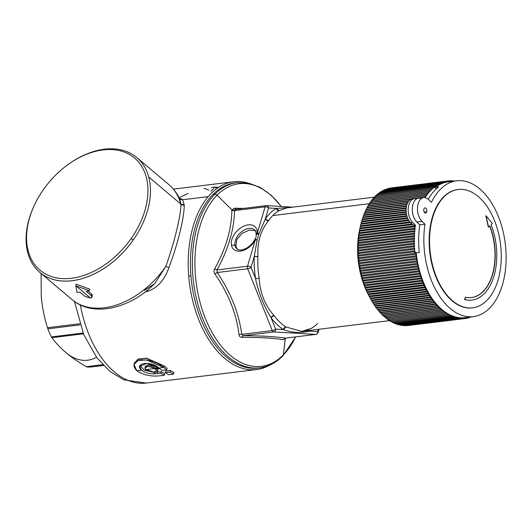<?xml version="1.0" encoding="UTF-8"?>
<svg xmlns="http://www.w3.org/2000/svg" width="532" height="532" viewBox="0 0 532 532"><rect width="100%" height="100%" fill="white"/><g stroke="black" fill="none" stroke-linecap="round" stroke-linejoin="round"><path stroke-width="0.8" d="M443.488 197.013A59.611 35.371 -97 0 1 457.739 189.558A59.611 35.371 -97 0 1 457.946 189.532A59.611 35.371 83 0 0 443.488 197.013L443.901 196.96L443.488 197.013A59.611 35.371 83 0 0 432.343 265.987A59.611 35.371 83 0 0 472.436 307.862A59.611 35.371 -97 0 1 472.23 307.888A59.611 35.371 -97 0 1 432.297 265.82A59.611 35.371 -97 0 1 443.488 197.013M486.9 300.387A59.611 35.371 83 0 0 498.085 231.58A59.611 35.371 83 0 0 458.152 189.505A59.611 35.371 83 0 0 443.901 196.96A59.611 35.371 83 0 0 432.716 265.767A59.611 35.371 83 0 0 472.642 307.835A59.611 35.371 83 0 0 486.9 300.387A59.611 35.371 -97 0 1 436.712 277.737A59.611 35.371 -97 0 1 443.901 196.96A59.611 35.371 -97 0 1 494.088 219.603A59.611 35.371 -97 0 1 486.9 300.387M237.279 249.142L235.975 246.575L236.74 239.586L242.107 233.342L249.422 230.03L255.24 230.655L249.422 230.03L242.107 233.342L236.74 239.586L235.975 246.575L237.279 249.142M485.856 215.832L488.336 227.131L489.826 225.92A49.243 29.22 -97 0 1 471.591 297.521A49.243 29.22 -97 0 1 465.533 297.215L464.616 299.629A51.83 30.756 83 0 0 471.804 300.108A51.83 30.756 -97 0 1 471.698 300.121A51.83 30.756 -97 0 1 464.616 299.629L465.327 297.242L464.828 299.602A51.83 30.756 83 0 0 471.904 300.095A51.83 30.756 83 0 0 491.103 224.73L492.379 223.546L486.062 215.806L488.336 227.131L485.856 215.832M489.666 226.067A49.243 29.22 -97 0 1 471.485 297.534A49.243 29.22 83 0 0 489.666 226.067M421.204 198.655A12.961 7.687 83 0 0 412.619 205.864A12.961 7.687 83 0 0 416.862 222.01L422.042 221.379L424.988 224.218A68.422 40.598 83 0 0 473.3 316.633A68.422 40.598 83 0 0 505.287 243.789A68.422 40.598 83 0 0 456.669 180.814A68.422 40.598 83 0 0 431.452 202.346L428.506 199.507L431.452 202.346A68.422 40.598 -97 0 1 499.934 220.647A68.422 40.598 -97 0 1 471.518 316.786A68.422 40.598 -97 0 1 424.988 224.218L422.042 221.379A12.961 7.687 -97 0 1 418.484 215.254A12.961 7.687 -97 0 1 423.711 197.578A12.961 7.687 -97 0 1 428.506 199.507A12.961 7.687 83 0 0 423.711 197.578A12.961 7.687 83 0 0 423.698 197.578A12.961 7.687 83 0 0 418.484 215.254A12.961 7.687 83 0 0 422.042 221.379L416.862 222.01L419.808 224.85A68.422 40.598 83 0 0 419.296 252.461A68.422 40.598 -97 0 1 419.808 224.85L416.862 222.01A12.961 7.687 -97 0 1 412.353 207.972A12.961 7.687 -97 0 1 418.524 198.21L423.698 197.578M423.858 209.076A2.594 1.536 83 0 0 424.629 212.627A2.594 1.536 83 0 0 426.691 211.809A2.594 1.536 83 0 0 425.919 208.251A2.594 1.536 83 0 0 423.858 209.076A2.594 1.536 -97 0 1 424.955 207.866A2.594 1.536 -97 0 1 426.491 209.109A2.594 1.536 -97 0 1 426.691 211.809A2.594 1.536 -97 0 1 425.587 213.013A2.594 1.536 -97 0 1 424.057 211.776A2.594 1.536 -97 0 1 423.858 209.076M452.572 181.678A68.422 40.598 83 0 0 435.588 187.231L435.003 186.666L433.972 186.792A0.778 0.459 83 0 0 433.906 187.716A68.548 40.678 83 0 0 433.394 188.135A0.778 0.459 83 0 0 432.616 188.807A68.548 40.678 83 0 0 432.11 189.266A0.778 0.459 83 0 0 431.352 189.99A68.548 40.678 83 0 0 430.867 190.476A0.778 0.459 83 0 0 430.122 191.254A68.548 40.678 83 0 0 429.65 191.773A0.778 0.459 83 0 0 428.932 192.604A68.548 40.678 83 0 0 428.473 193.156A0.778 0.459 83 0 0 427.775 194.027A68.548 40.678 83 0 0 427.336 194.612A0.778 0.459 83 0 0 426.664 195.53A68.548 40.678 83 0 0 426.232 196.142A0.778 0.459 83 0 0 425.587 197.113A68.548 40.678 83 0 0 425.241 197.651A68.548 40.678 -97 0 1 425.587 197.113A0.778 0.459 -97 0 1 426.232 196.142A68.548 40.678 -97 0 1 426.664 195.53A0.778 0.459 -97 0 1 427.336 194.612A68.548 40.678 -97 0 1 427.775 194.027A0.778 0.459 -97 0 1 428.473 193.156A68.548 40.678 -97 0 1 428.932 192.604A0.778 0.459 -97 0 1 429.65 191.773A68.548 40.678 -97 0 1 430.122 191.254A0.778 0.459 -97 0 1 430.867 190.476A68.548 40.678 -97 0 1 431.352 189.99A0.778 0.459 -97 0 1 432.11 189.266A68.548 40.678 -97 0 1 432.616 188.807A0.778 0.459 -97 0 1 433.394 188.135A68.548 40.678 -97 0 1 433.906 187.716A0.778 0.459 -97 0 1 433.972 186.792L436.213 188.953L433.972 186.792L435.003 186.666L435.588 187.231L438.694 186.852A68.422 40.598 83 0 0 428.227 199.247A68.422 40.598 -97 0 1 438.694 186.852L435.588 187.231A68.422 40.598 -97 0 1 448.383 181.824L456.669 180.814M424.988 224.218L419.808 224.85L424.988 224.218M473.3 316.633L465.021 317.651A68.422 40.598 -97 0 1 416.19 252.84L419.296 252.461L416.19 252.84L415.605 252.274L414.574 252.401A0.778 0.459 -97 0 1 414.96 251.796A68.548 40.678 -97 0 1 414.874 250.791A0.778 0.459 -97 0 1 414.747 249.249A68.548 40.678 -97 0 1 414.674 248.245A0.778 0.459 -97 0 1 414.588 246.695A68.548 40.678 -97 0 1 414.541 245.698A0.778 0.459 -97 0 1 414.488 244.148A68.548 40.678 -97 0 1 414.461 243.151A0.778 0.459 -97 0 1 414.441 241.614A68.548 40.678 -97 0 1 414.441 240.617A0.778 0.459 -97 0 1 414.455 239.087A68.548 40.678 -97 0 1 414.475 238.097A0.778 0.459 -97 0 1 414.528 236.574A68.548 40.678 -97 0 1 414.574 235.59A0.778 0.459 -97 0 1 414.654 234.08A68.548 40.678 -97 0 1 414.721 233.109A0.778 0.459 -97 0 1 414.84 231.613A68.548 40.678 -97 0 1 414.933 230.649A0.778 0.459 -97 0 1 415.086 229.166A68.548 40.678 -97 0 1 415.199 228.215A0.778 0.459 -97 0 1 415.386 226.752A68.548 40.678 -97 0 1 415.519 225.807A0.778 0.459 -97 0 1 415.166 224.87L412.726 222.516A12.961 7.687 -97 0 1 408.403 206.795A12.961 7.687 -97 0 1 416.509 198.948A12.961 7.687 83 0 0 414.381 198.722A12.961 7.687 83 0 0 408.21 208.478A12.961 7.687 83 0 0 412.726 222.516L410.651 222.768A12.961 7.687 -97 0 1 406.142 208.73A12.961 7.687 -97 0 1 412.307 198.975L414.381 198.722M424.223 212.108L426.691 211.809L424.223 212.108M413.357 198.968A12.961 7.687 83 0 0 406.215 207.886A12.961 7.687 83 0 0 410.651 222.768L413.098 225.129L415.166 224.87L413.098 225.129L410.651 222.768L412.726 222.516L415.166 224.87A0.778 0.459 83 0 0 415.519 225.807A68.548 40.678 83 0 0 415.386 226.752A0.778 0.459 83 0 0 415.199 228.215A68.548 40.678 83 0 0 415.086 229.166A0.778 0.459 83 0 0 414.933 230.649A68.548 40.678 83 0 0 414.84 231.613A0.778 0.459 83 0 0 414.721 233.109A68.548 40.678 83 0 0 414.654 234.08A0.778 0.459 83 0 0 414.574 235.59A68.548 40.678 83 0 0 414.528 236.574A0.778 0.459 83 0 0 414.475 238.097A68.548 40.678 83 0 0 414.455 239.087A0.778 0.459 83 0 0 414.441 240.617A68.548 40.678 83 0 0 414.441 241.614A0.778 0.459 83 0 0 414.461 243.151A68.548 40.678 83 0 0 414.488 244.148A0.778 0.459 83 0 0 414.541 245.698A68.548 40.678 83 0 0 414.588 246.695A0.778 0.459 83 0 0 414.674 248.245A68.548 40.678 83 0 0 414.747 249.249A0.778 0.459 83 0 0 414.874 250.791A68.548 40.678 83 0 0 414.96 251.796A0.778 0.459 83 0 0 414.574 252.401L415.605 252.274A0.778 0.459 83 0 0 416.157 253.219A68.548 40.678 83 0 0 416.27 254.223A0.778 0.459 83 0 0 416.456 255.766A68.548 40.678 83 0 0 416.603 256.763A0.778 0.459 83 0 0 416.829 258.299A68.548 40.678 83 0 0 416.988 259.297A0.778 0.459 83 0 0 417.248 260.826A68.548 40.678 83 0 0 417.427 261.81A0.778 0.459 83 0 0 417.72 263.333A68.548 40.678 83 0 0 417.926 264.318A0.778 0.459 83 0 0 418.252 265.82A68.548 40.678 83 0 0 418.471 266.798A0.778 0.459 83 0 0 418.83 268.294A68.548 40.678 83 0 0 419.076 269.252A0.778 0.459 83 0 0 419.469 270.735A68.548 40.678 83 0 0 419.735 271.686A0.778 0.459 83 0 0 420.16 273.142A68.548 40.678 83 0 0 420.44 274.086A0.778 0.459 83 0 0 420.898 275.523A68.548 40.678 83 0 0 421.198 276.454A0.778 0.459 83 0 0 421.683 277.87A68.548 40.678 83 0 0 422.009 278.781A0.778 0.459 83 0 0 422.521 280.171A68.548 40.678 83 0 0 422.867 281.069A0.778 0.459 83 0 0 423.412 282.432A68.548 40.678 83 0 0 423.771 283.31A0.778 0.459 83 0 0 424.343 284.647A68.548 40.678 83 0 0 424.722 285.511A0.778 0.459 83 0 0 425.321 286.815A68.548 40.678 83 0 0 425.72 287.652A0.778 0.459 83 0 0 426.338 288.929A68.548 40.678 83 0 0 426.757 289.747A0.778 0.459 83 0 0 427.402 290.991A68.548 40.678 83 0 0 427.834 291.789A0.778 0.459 83 0 0 428.513 292.992A68.548 40.678 83 0 0 428.958 293.764A0.778 0.459 83 0 0 429.657 294.934A68.548 40.678 83 0 0 430.115 295.686A0.778 0.459 83 0 0 430.84 296.816A68.548 40.678 83 0 0 431.312 297.541A0.778 0.459 83 0 0 432.057 298.632A68.548 40.678 83 0 0 432.543 299.323A0.778 0.459 83 0 0 433.307 300.374A68.548 40.678 83 0 0 433.813 301.039A0.778 0.459 83 0 0 434.597 302.05A68.548 40.678 83 0 0 435.109 302.688A0.778 0.459 83 0 0 435.914 303.646A68.548 40.678 83 0 0 436.44 304.257A0.778 0.459 83 0 0 437.257 305.175A68.548 40.678 83 0 0 437.796 305.754A0.778 0.459 83 0 0 438.627 306.625A68.548 40.678 83 0 0 439.179 307.17A0.778 0.459 83 0 0 440.031 307.988A68.548 40.678 83 0 0 440.582 308.507A0.778 0.459 83 0 0 441.447 309.278A68.548 40.678 83 0 0 442.012 309.764A0.778 0.459 83 0 0 442.89 310.482A68.548 40.678 83 0 0 443.469 310.934A0.778 0.459 83 0 0 444.353 311.599A68.548 40.678 83 0 0 444.932 312.018A0.778 0.459 83 0 0 445.836 312.63A68.548 40.678 83 0 0 446.421 313.016A0.778 0.459 83 0 0 447.326 313.574A68.548 40.678 83 0 0 447.917 313.92A0.778 0.459 83 0 0 448.835 314.432A68.548 40.678 83 0 0 449.434 314.745A0.778 0.459 83 0 0 450.358 315.197A68.548 40.678 83 0 0 450.956 315.469A0.778 0.459 83 0 0 451.881 315.868A68.548 40.678 83 0 0 452.486 316.108A0.778 0.459 83 0 0 453.417 316.447A68.548 40.678 83 0 0 454.022 316.653A0.778 0.459 83 0 0 454.953 316.932A68.548 40.678 83 0 0 455.565 317.099A0.778 0.459 83 0 0 456.496 317.325A68.548 40.678 83 0 0 457.101 317.458A0.778 0.459 83 0 0 458.039 317.624A68.548 40.678 83 0 0 458.644 317.717A0.778 0.459 83 0 0 459.582 317.83A68.548 40.678 83 0 0 460.187 317.883A0.778 0.459 83 0 0 461.118 317.937A68.548 40.678 83 0 0 461.716 317.956A0.778 0.459 83 0 0 462.647 317.95A68.548 40.678 83 0 0 463.246 317.93A0.778 0.459 83 0 0 464.163 317.87A68.548 40.678 83 0 0 464.762 317.81A0.778 0.459 83 0 0 465.673 317.69A68.548 40.678 83 0 0 466.265 317.597A0.778 0.459 83 0 0 467.176 317.418A68.548 40.678 83 0 0 467.502 317.345A68.548 40.678 -97 0 1 467.176 317.418A0.778 0.459 -97 0 1 466.265 317.597A68.548 40.678 -97 0 1 465.673 317.69A0.778 0.459 -97 0 1 464.762 317.81A68.548 40.678 -97 0 1 464.163 317.87A0.778 0.459 -97 0 1 463.246 317.93A68.548 40.678 -97 0 1 462.647 317.95A0.778 0.459 -97 0 1 461.716 317.956A68.548 40.678 -97 0 1 461.118 317.937A0.778 0.459 -97 0 1 460.187 317.883A68.548 40.678 -97 0 1 459.582 317.83A0.778 0.459 -97 0 1 458.644 317.717A68.548 40.678 -97 0 1 458.039 317.624A0.778 0.459 -97 0 1 457.101 317.458A68.548 40.678 -97 0 1 456.496 317.325A0.778 0.459 -97 0 1 455.565 317.099A68.548 40.678 -97 0 1 454.953 316.932A0.778 0.459 -97 0 1 454.022 316.653A68.548 40.678 -97 0 1 453.417 316.447A0.778 0.459 -97 0 1 452.486 316.108A68.548 40.678 -97 0 1 451.881 315.868A0.778 0.459 -97 0 1 450.956 315.469A68.548 40.678 -97 0 1 450.358 315.197A0.778 0.459 -97 0 1 449.434 314.745A68.548 40.678 -97 0 1 448.835 314.432A0.778 0.459 -97 0 1 447.917 313.92A68.548 40.678 -97 0 1 447.326 313.574A0.778 0.459 -97 0 1 446.421 313.016A68.548 40.678 -97 0 1 445.836 312.63A0.778 0.459 -97 0 1 444.932 312.018A68.548 40.678 -97 0 1 444.353 311.599A0.778 0.459 -97 0 1 443.469 310.934A68.548 40.678 -97 0 1 442.89 310.482A0.778 0.459 -97 0 1 442.012 309.764A68.548 40.678 -97 0 1 441.447 309.278A0.778 0.459 -97 0 1 440.582 308.507A68.548 40.678 -97 0 1 440.031 307.988A0.778 0.459 -97 0 1 439.179 307.17A68.548 40.678 -97 0 1 438.627 306.625A0.778 0.459 -97 0 1 437.796 305.754A68.548 40.678 -97 0 1 437.257 305.175A0.778 0.459 -97 0 1 436.44 304.257A68.548 40.678 -97 0 1 435.914 303.646A0.778 0.459 -97 0 1 435.109 302.688A68.548 40.678 -97 0 1 434.597 302.05A0.778 0.459 -97 0 1 433.813 301.039A68.548 40.678 -97 0 1 433.307 300.374A0.778 0.459 -97 0 1 432.543 299.323A68.548 40.678 -97 0 1 432.057 298.632A0.778 0.459 -97 0 1 431.312 297.541A68.548 40.678 -97 0 1 430.84 296.816A0.778 0.459 -97 0 1 430.115 295.686A68.548 40.678 -97 0 1 429.657 294.934A0.778 0.459 -97 0 1 428.958 293.764A68.548 40.678 -97 0 1 428.513 292.992A0.778 0.459 -97 0 1 427.834 291.789A68.548 40.678 -97 0 1 427.402 290.991A0.778 0.459 -97 0 1 426.757 289.747A68.548 40.678 -97 0 1 426.338 288.929A0.778 0.459 -97 0 1 425.72 287.652A68.548 40.678 -97 0 1 425.321 286.815A0.778 0.459 -97 0 1 424.722 285.511A68.548 40.678 -97 0 1 424.343 284.647A0.778 0.459 -97 0 1 423.771 283.31A68.548 40.678 -97 0 1 423.412 282.432A0.778 0.459 -97 0 1 422.867 281.069A68.548 40.678 -97 0 1 422.521 280.171A0.778 0.459 -97 0 1 422.009 278.781A68.548 40.678 -97 0 1 421.683 277.87A0.778 0.459 -97 0 1 421.198 276.454A68.548 40.678 -97 0 1 420.898 275.523A0.778 0.459 -97 0 1 420.44 274.086A68.548 40.678 -97 0 1 420.16 273.142A0.778 0.459 -97 0 1 419.735 271.686A68.548 40.678 -97 0 1 419.469 270.735A0.778 0.459 -97 0 1 419.076 269.252A68.548 40.678 -97 0 1 418.83 268.294A0.778 0.459 -97 0 1 418.471 266.798A68.548 40.678 -97 0 1 418.252 265.82A0.778 0.459 -97 0 1 417.926 264.318A68.548 40.678 -97 0 1 417.72 263.333A0.778 0.459 -97 0 1 417.427 261.81A68.548 40.678 -97 0 1 417.248 260.826A0.778 0.459 -97 0 1 416.988 259.297A68.548 40.678 -97 0 1 416.829 258.299A0.778 0.459 -97 0 1 416.603 256.763A68.548 40.678 -97 0 1 416.463 255.766A0.778 0.459 -97 0 1 416.27 254.223A68.548 40.678 -97 0 1 416.157 253.219A0.778 0.459 -97 0 1 415.605 252.274L416.19 252.84A68.422 40.598 83 0 0 469.118 316.779M468.679 317.198A0.778 0.459 -97 0 1 467.768 317.311A0.778 0.459 83 0 0 468.679 317.198M470.135 317.025A0.778 0.459 -97 0 1 469.31 317.125A0.778 0.459 83 0 0 470.135 317.025M471.438 316.866A0.778 0.459 -97 0 1 471 316.919A0.778 0.459 83 0 0 471.438 316.866M453.856 181.326A0.778 0.459 -97 0 1 454.587 181.159A0.778 0.459 83 0 0 453.922 181.146M452.293 181.346A0.778 0.459 -97 0 1 453.151 181.239A0.778 0.459 83 0 0 452.293 181.346M450.764 181.525A0.778 0.459 -97 0 1 451.675 181.425A0.778 0.459 83 0 0 450.764 181.525A68.548 40.678 83 0 0 450.158 181.545A68.548 40.678 -97 0 1 450.764 181.525M449.241 181.605A0.778 0.459 -97 0 1 450.158 181.545A0.778 0.459 83 0 0 449.241 181.605A68.548 40.678 83 0 0 448.642 181.665A68.548 40.678 -97 0 1 449.241 181.605M447.731 181.784A0.778 0.459 -97 0 1 448.642 181.665A0.778 0.459 83 0 0 447.731 181.784L447.133 181.858L447.731 181.784A68.548 40.678 83 0 0 447.139 181.877A68.548 40.678 -97 0 1 447.731 181.784M446.228 182.057A0.778 0.459 -97 0 1 447.139 181.877A0.778 0.459 83 0 0 446.228 182.057L445.636 182.13L446.228 182.057A68.548 40.678 83 0 0 445.643 182.19A68.548 40.678 -97 0 1 446.228 182.057M444.745 182.423A0.778 0.459 -97 0 1 445.643 182.19A0.778 0.459 83 0 0 444.745 182.423L444.147 182.496L444.745 182.423A68.548 40.678 83 0 0 444.167 182.596A68.548 40.678 -97 0 1 444.745 182.423M443.282 182.888A0.778 0.459 -97 0 1 444.167 182.596A0.778 0.459 83 0 0 443.282 182.888L442.671 182.961L443.282 182.888A68.548 40.678 83 0 0 442.71 183.094A68.548 40.678 -97 0 1 443.282 182.888M441.833 183.44A0.778 0.459 -97 0 1 442.71 183.094A0.778 0.459 83 0 0 441.833 183.44L441.214 183.513L441.833 183.44A68.548 40.678 83 0 0 441.267 183.686A68.548 40.678 -97 0 1 441.833 183.44M440.403 184.085A0.778 0.459 -97 0 1 441.267 183.686A0.778 0.459 83 0 0 440.403 184.085L439.778 184.165L440.403 184.085A68.548 40.678 83 0 0 439.851 184.371A68.548 40.678 -97 0 1 440.403 184.085M439 184.83A0.778 0.459 -97 0 1 439.851 184.371A0.778 0.459 83 0 0 439 184.83L438.355 184.91L439 184.83A68.548 40.678 83 0 0 438.454 185.143A68.548 40.678 -97 0 1 439 184.83M437.623 185.661A0.778 0.459 -97 0 1 438.454 185.143A0.778 0.459 83 0 0 437.623 185.661L436.958 185.741L437.623 185.661A68.548 40.678 83 0 0 437.085 186.007A68.548 40.678 -97 0 1 437.623 185.661M436.267 186.579A0.778 0.459 -97 0 1 437.085 186.007A0.778 0.459 83 0 0 436.267 186.579L435.582 186.666L436.267 186.579A68.548 40.678 83 0 0 435.741 186.965A68.548 40.678 -97 0 1 436.267 186.579M435.003 186.666A0.778 0.459 -97 0 1 435.741 186.965A0.778 0.459 83 0 0 435.003 186.666M491.103 224.73A51.83 30.756 -97 0 1 493.091 278.721A51.83 30.756 -97 0 1 464.828 299.602L465.533 297.215A49.243 29.22 83 0 0 491.874 276.76A49.243 29.22 83 0 0 489.826 225.92L488.549 227.104L486.062 215.806L492.379 223.546L491.103 224.73M424.609 197.558A0.778 0.459 -97 0 1 425.068 197.618A0.778 0.459 83 0 0 424.609 197.558M416.782 258.306L359.885 265.275A0.778 0.459 -97 0 1 359.659 263.732L416.603 256.763L359.659 263.732A68.548 40.678 -97 0 1 359.526 262.735A0.778 0.459 -97 0 1 359.519 262.735L416.456 255.766A0.778 0.459 83 0 0 416.463 255.766L359.526 262.735A0.778 0.459 -97 0 1 359.333 261.192L416.27 254.223L359.333 261.192A68.548 40.678 -97 0 1 359.22 260.188L416.157 253.219L359.22 260.188A0.778 0.459 -97 0 1 359.06 258.645L414.927 251.802M433.906 187.716L433.188 187.803L433.906 187.716M378.804 193.941A0.778 0.459 83 0 0 377.966 194.426A0.778 0.459 -97 0 1 378.305 193.475L435.249 186.499M414.947 251.802L359.04 258.645A0.778 0.459 83 0 0 359.22 260.188A68.548 40.678 83 0 0 359.333 261.192L359.333 261.192A0.778 0.459 83 0 0 359.526 262.735A68.548 40.678 83 0 0 359.659 263.732A0.778 0.459 83 0 0 359.885 265.275A68.548 40.678 83 0 0 360.044 266.266A68.548 40.678 -97 0 1 359.885 265.275M416.988 259.297L360.044 266.266L416.988 259.297M417.168 260.833L360.31 267.796A0.778 0.459 -97 0 1 360.044 266.266A0.778 0.459 83 0 0 360.31 267.796A68.548 40.678 83 0 0 360.49 268.786A68.548 40.678 -97 0 1 360.31 267.802M417.427 261.81L360.49 268.786L417.427 261.81M417.607 263.347L360.782 270.309A0.778 0.459 -97 0 1 360.49 268.786A0.778 0.459 83 0 0 360.782 270.309A68.548 40.678 83 0 0 360.982 271.287A68.548 40.678 -97 0 1 360.782 270.309M417.926 264.318L360.982 271.287L417.926 264.318M418.105 265.84L361.308 272.796A0.778 0.459 -97 0 1 360.982 271.287A0.778 0.459 83 0 0 361.308 272.796M418.471 266.798L361.534 273.767A68.548 40.678 -97 0 1 361.314 272.81A68.548 40.678 83 0 0 361.534 273.767L418.471 266.798M418.651 268.314L361.893 275.263A0.778 0.459 -97 0 1 361.534 273.767A0.778 0.459 83 0 0 361.807 275.29L418.744 268.314M419.076 269.252L362.139 276.228A68.548 40.678 -97 0 1 361.9 275.277A68.548 40.678 83 0 0 362.139 276.228L419.076 269.252M419.256 270.761L362.531 277.704A0.778 0.459 -97 0 1 362.139 276.228A0.778 0.459 83 0 0 362.531 277.704M419.735 271.686L362.797 278.662A68.548 40.678 -97 0 1 362.538 277.724A68.548 40.678 83 0 0 362.797 278.662L419.735 271.686M363.216 280.118A0.778 0.459 -97 0 1 362.797 278.662A0.778 0.459 83 0 0 363.216 280.118A68.548 40.678 83 0 0 363.502 281.056A68.548 40.678 -97 0 1 363.223 280.145M420.44 274.086L363.502 281.056L420.44 274.086M363.954 282.499A0.778 0.459 -97 0 1 363.502 281.056A0.778 0.459 83 0 0 363.954 282.499M421.198 276.454L364.26 283.423A68.548 40.678 -97 0 1 363.968 282.532A68.548 40.678 83 0 0 364.26 283.423L421.198 276.454M364.746 284.839A0.778 0.459 -97 0 1 364.26 283.423A0.778 0.459 83 0 0 364.746 284.839M422.009 278.781L365.072 285.75A68.548 40.678 -97 0 1 364.759 284.886A68.548 40.678 83 0 0 365.072 285.75L422.009 278.781M365.584 287.147A0.778 0.459 -97 0 1 365.072 285.75A0.778 0.459 83 0 0 365.584 287.147M422.867 281.069L365.93 288.038A68.548 40.678 -97 0 1 365.604 287.2A68.548 40.678 83 0 0 365.93 288.038L422.867 281.069M366.468 289.408A0.778 0.459 -97 0 1 365.93 288.038A0.778 0.459 83 0 0 366.468 289.408M423.771 283.31L366.834 290.286A68.548 40.678 -97 0 1 366.495 289.475A68.548 40.678 83 0 0 366.834 290.286L423.771 283.31M367.399 291.622A0.778 0.459 -97 0 1 366.834 290.286A0.778 0.459 83 0 0 367.399 291.622M424.722 285.511L367.785 292.48A68.548 40.678 -97 0 1 367.439 291.702A68.548 40.678 83 0 0 367.785 292.48L424.722 285.511M368.383 293.79A0.778 0.459 -97 0 1 367.785 292.48A0.778 0.459 83 0 0 368.383 293.79M425.72 287.652L368.776 294.628A68.548 40.678 -97 0 1 368.423 293.877A68.548 40.678 83 0 0 368.776 294.628L425.72 287.652M369.401 295.905A0.778 0.459 -97 0 1 368.776 294.628A0.778 0.459 83 0 0 369.401 295.905M426.757 289.747L369.813 296.723A68.548 40.678 -97 0 1 369.454 296.005A68.548 40.678 83 0 0 369.813 296.723L426.757 289.747M370.465 297.967A0.778 0.459 -97 0 1 369.813 296.723A0.778 0.459 83 0 0 370.465 297.967M427.834 291.789L370.897 298.758A68.548 40.678 -97 0 1 370.531 298.08A68.548 40.678 83 0 0 370.897 298.758L427.834 291.789M371.569 299.968A0.778 0.459 -97 0 1 370.897 298.758A0.778 0.459 83 0 0 371.569 299.968M428.958 293.764L372.014 300.74A68.548 40.678 -97 0 1 371.649 300.101A68.548 40.678 83 0 0 372.014 300.74L428.958 293.764M372.713 301.91A0.778 0.459 -97 0 1 372.014 300.74A0.778 0.459 83 0 0 372.46 302.103L429.397 295.127M430.115 295.686L373.178 302.655A68.548 40.678 -97 0 1 372.806 302.056A68.548 40.678 83 0 0 373.178 302.655L430.115 295.686M430.568 297.022L373.63 303.998A0.778 0.459 -97 0 1 373.178 302.655A0.778 0.459 83 0 0 373.896 303.792M431.312 297.541L374.375 304.51A68.548 40.678 -97 0 1 374.003 303.952A68.548 40.678 83 0 0 374.375 304.51L431.312 297.541M431.778 298.858L374.841 305.834A0.778 0.459 -97 0 1 374.375 304.51A0.778 0.459 83 0 0 375.113 305.601M432.543 299.323L375.605 306.299A68.548 40.678 -97 0 1 375.24 305.78A68.548 40.678 83 0 0 375.605 306.299L432.543 299.323M433.021 300.627L376.077 307.596A0.778 0.459 -97 0 1 375.605 306.299A0.778 0.459 83 0 0 376.37 307.35M433.813 301.039L376.869 308.015A68.548 40.678 -97 0 1 376.516 307.543A68.548 40.678 83 0 0 376.869 308.015L433.813 301.039M434.298 302.322L377.354 309.292A0.778 0.459 -97 0 1 376.869 308.015A0.778 0.459 83 0 0 377.654 309.019M435.109 302.688L378.172 309.657A68.548 40.678 -97 0 1 377.826 309.238A68.548 40.678 83 0 0 378.172 309.657L435.109 302.688M435.602 303.945L378.664 310.914A0.778 0.459 -97 0 1 378.172 309.657A0.778 0.459 83 0 0 378.97 310.622M436.44 304.257L379.496 311.233A68.548 40.678 -97 0 1 379.17 310.854A68.548 40.678 83 0 0 379.496 311.233L436.44 304.257M436.938 305.494L380.001 312.464A0.778 0.459 -97 0 1 379.496 311.233A0.778 0.459 83 0 0 380.32 312.144M437.796 305.754L380.852 312.73A68.548 40.678 -97 0 1 380.546 312.397A68.548 40.678 83 0 0 380.852 312.73L437.796 305.754M438.308 306.964L381.364 313.933A0.778 0.459 -97 0 1 380.852 312.73A0.778 0.459 83 0 0 381.69 313.594M439.179 307.17L382.235 314.146A68.548 40.678 -97 0 1 381.956 313.867A68.548 40.678 83 0 0 382.235 314.146L439.179 307.17M439.698 308.354L382.754 315.33A0.778 0.459 -97 0 1 382.235 314.146A0.778 0.459 83 0 0 383.087 314.964M440.582 308.507L383.645 315.483A68.548 40.678 -97 0 1 383.399 315.25A68.548 40.678 83 0 0 383.645 315.483L440.582 308.507M441.108 309.671L384.171 316.64A0.778 0.459 -97 0 1 383.645 315.483A0.778 0.459 83 0 0 384.51 316.247M442.012 309.764L385.075 316.733A68.548 40.678 -97 0 1 384.862 316.553A68.548 40.678 83 0 0 385.075 316.733L442.012 309.764M442.544 310.894L385.607 317.87A0.778 0.459 -97 0 1 385.075 316.733A0.778 0.459 83 0 0 385.953 317.451M443.469 310.934L386.525 317.903A68.548 40.678 -97 0 1 386.365 317.777A68.548 40.678 83 0 0 386.525 317.903L443.469 310.934M444.001 312.038L387.063 319.014A0.778 0.459 -97 0 1 386.525 317.903A0.778 0.459 83 0 0 387.416 318.575M444.932 312.018L387.994 318.987A68.548 40.678 -97 0 1 387.888 318.914A68.548 40.678 83 0 0 387.994 318.987L444.932 312.018M445.477 313.102L388.54 320.071A0.778 0.459 -97 0 1 387.994 318.987A0.778 0.459 83 0 0 388.892 319.606M446.421 313.016L389.484 319.985A68.548 40.678 -97 0 1 389.444 319.965A68.548 40.678 83 0 0 389.484 319.985L446.421 313.016M446.966 314.073L390.029 321.042A0.778 0.459 -97 0 1 389.484 319.985A0.778 0.459 83 0 0 390.388 320.55M447.917 313.92L447.093 314.026L447.917 313.92M448.469 314.951L391.532 321.927A0.778 0.459 -97 0 1 390.98 320.929A0.778 0.459 83 0 0 391.898 321.401M449.434 314.745L448.676 314.831L449.434 314.745M449.986 315.742L393.048 322.718A0.778 0.459 -97 0 1 392.49 321.807A0.778 0.459 83 0 0 393.414 322.166M450.956 315.469L450.245 315.556L450.956 315.469M451.515 316.447L394.571 323.416A0.778 0.459 -97 0 1 394.013 322.598A0.778 0.459 83 0 0 394.944 322.838M452.486 316.108L451.801 316.188L452.486 316.108M453.045 317.052L396.107 324.028A0.778 0.459 -97 0 1 395.549 323.296A0.778 0.459 83 0 0 396.48 323.423M454.022 316.653L453.364 316.733L454.022 316.653M454.581 317.571L397.643 324.54A0.778 0.459 -97 0 1 397.105 323.902A0.778 0.459 83 0 0 398.016 323.908M455.565 317.099L454.92 317.178L455.565 317.099M456.124 317.99L399.186 324.966A0.778 0.459 -97 0 1 398.668 324.414A0.778 0.459 83 0 0 399.559 324.307M457.101 317.458L456.476 317.531L457.101 317.458M457.666 318.316L400.729 325.291A0.778 0.459 -97 0 1 400.237 324.833A0.778 0.459 83 0 0 401.095 324.726M458.644 317.717L458.032 317.79L458.644 317.717M459.209 318.548L402.265 325.524A0.778 0.459 -97 0 1 401.813 325.158A0.778 0.459 83 0 0 402.624 325.059M460.187 317.883L459.575 317.956L460.187 317.883M460.745 318.688L403.801 325.657A0.778 0.459 -97 0 1 403.396 325.385A0.778 0.459 83 0 0 404.134 325.291M461.716 317.956L461.118 318.03L461.716 317.956M462.275 318.728L405.337 325.704A0.778 0.459 -97 0 1 404.985 325.518A0.778 0.459 83 0 0 405.63 325.438M463.246 317.93L462.647 318.003L463.246 317.93M406.86 325.651A0.778 0.459 -97 0 1 406.588 325.551A0.778 0.459 83 0 0 406.86 325.651L463.798 318.675M464.762 317.81L464.163 317.883L464.762 317.81M465.314 318.528L408.377 325.498A0.778 0.459 -97 0 1 408.23 325.478A0.778 0.459 83 0 0 408.51 325.444M391.333 187.956A0.778 0.459 83 0 0 390.98 188.002A0.778 0.459 -97 0 1 391.153 187.922L448.09 180.947M389.943 188.288A0.778 0.459 83 0 0 389.391 188.355A0.778 0.459 -97 0 1 389.65 188.168L446.587 181.193M387.11 189.232A0.778 0.459 83 0 0 386.352 189.326A0.778 0.459 -97 0 1 386.691 188.94L443.628 181.964M385.7 189.851A0.778 0.459 83 0 0 384.875 189.951A0.778 0.459 -97 0 1 385.234 189.465L442.172 182.489M383.432 190.669A0.778 0.459 -97 0 1 383.798 190.084A0.778 0.459 83 0 0 383.432 190.669M382.907 191.34A0.778 0.459 83 0 0 382.016 191.473A0.778 0.459 -97 0 1 382.388 190.795L439.332 183.819M381.517 192.118A0.778 0.459 83 0 0 380.633 192.371A0.778 0.459 -97 0 1 381.005 191.6L437.942 184.624M380.147 192.983A0.778 0.459 83 0 0 379.283 193.355A0.778 0.459 -97 0 1 379.642 192.491L436.579 185.522M432.616 188.807L431.844 188.907L432.616 188.807M377.487 194.978A0.778 0.459 83 0 0 376.683 195.583A0.778 0.459 -97 0 1 377.002 194.546L432.908 187.696M431.352 189.99L430.494 190.097L431.352 189.99M376.21 196.108A0.778 0.459 83 0 0 375.439 196.82A0.778 0.459 -97 0 1 375.732 195.696L431.638 188.853M374.96 197.325A0.778 0.459 83 0 0 374.222 198.103A68.548 40.678 83 0 0 374.176 198.15A68.548 40.678 -97 0 1 374.222 198.103L430.122 191.254L374.222 198.103A0.778 0.459 -97 0 1 374.495 196.94L430.395 190.09M373.743 198.622A0.778 0.459 83 0 0 373.025 199.447A68.548 40.678 83 0 0 372.932 199.56A68.548 40.678 -97 0 1 373.025 199.447L428.932 192.604L373.025 199.447A0.778 0.459 -97 0 1 373.291 198.256L429.198 191.414M372.566 199.999A0.778 0.459 83 0 0 371.875 200.877A68.548 40.678 83 0 0 371.735 201.049A68.548 40.678 -97 0 1 371.875 200.877L427.775 194.027L371.875 200.877A0.778 0.459 -97 0 1 372.121 199.66L428.027 192.817M371.429 201.455A0.778 0.459 83 0 0 370.757 202.379A68.548 40.678 83 0 0 370.591 202.619A68.548 40.678 -97 0 1 370.757 202.379L426.664 195.53L370.757 202.379A0.778 0.459 -97 0 1 370.997 201.143L426.903 194.293M370.332 202.991A0.778 0.459 83 0 0 369.68 203.962A68.548 40.678 83 0 0 369.487 204.255A68.548 40.678 -97 0 1 369.68 203.962L425.587 197.113L369.68 203.962A0.778 0.459 -97 0 1 369.906 202.699L425.813 195.856M409.155 200.65L368.649 205.611A0.778 0.459 -97 0 1 368.862 204.335A0.778 0.459 83 0 0 368.649 205.611L409.155 200.65M368.437 205.964A68.548 40.678 -97 0 1 368.649 205.611A68.548 40.678 83 0 0 368.437 205.964M368.25 206.283A0.778 0.459 83 0 0 367.659 207.34A68.548 40.678 83 0 0 367.439 207.746A68.548 40.678 -97 0 1 367.659 207.34L407.864 202.413L367.659 207.34A0.778 0.459 -97 0 1 367.858 206.037L408.822 201.023M407.06 204.195L366.714 209.136A0.778 0.459 -97 0 1 366.9 207.812A0.778 0.459 83 0 0 366.714 209.136L407.06 204.195M366.488 209.595A68.548 40.678 -97 0 1 366.714 209.136A68.548 40.678 83 0 0 366.488 209.595M366.355 209.861A0.778 0.459 83 0 0 365.817 210.998L406.534 206.01L365.817 210.998A0.778 0.459 -97 0 1 365.989 209.655L406.907 204.64M359.838 231.214A0.778 0.459 83 0 0 359.619 232.657A68.548 40.678 83 0 0 359.492 233.528A68.548 40.678 -97 0 1 359.619 232.657L415.519 225.807L359.619 232.657A0.778 0.459 -97 0 1 359.632 231.161L412.626 224.67M415.199 228.215L359.293 235.058A0.778 0.459 -97 0 1 359.479 233.595A0.778 0.459 83 0 0 359.293 235.058L415.199 228.215M359.186 235.955A68.548 40.678 -97 0 1 359.293 235.058A68.548 40.678 83 0 0 359.186 235.955M414.933 230.649L359.027 237.491A0.778 0.459 -97 0 1 359.18 236.015A0.778 0.459 83 0 0 359.027 237.491L414.933 230.649M358.94 238.416A68.548 40.678 -97 0 1 359.027 237.491A68.548 40.678 83 0 0 358.94 238.416M414.721 233.109L358.821 239.952A0.778 0.459 -97 0 1 358.94 238.456A0.778 0.459 83 0 0 358.821 239.952L414.721 233.109M358.754 240.896A68.548 40.678 -97 0 1 358.821 239.952A68.548 40.678 83 0 0 358.754 240.896M414.574 235.59L358.668 242.439A0.778 0.459 -97 0 1 358.754 240.93A0.778 0.459 83 0 0 358.668 242.439L414.574 235.59M358.621 243.397A68.548 40.678 -97 0 1 358.668 242.439A68.548 40.678 83 0 0 358.621 243.397M358.621 243.423A0.778 0.459 83 0 0 358.575 244.946A68.548 40.678 83 0 0 358.555 245.91A0.778 0.459 83 0 0 358.535 247.466A68.548 40.678 83 0 0 358.535 248.444A0.778 0.459 83 0 0 358.555 250A68.548 40.678 83 0 0 358.581 250.991A0.778 0.459 83 0 0 358.635 252.54A68.548 40.678 83 0 0 358.681 253.538A0.778 0.459 83 0 0 358.774 255.087A68.548 40.678 83 0 0 358.841 256.092A0.778 0.459 83 0 0 358.967 257.641A68.548 40.678 83 0 0 359.06 258.645A68.548 40.678 -97 0 1 358.967 257.641L414.874 250.791L358.967 257.641A0.778 0.459 -97 0 1 358.841 256.092A68.548 40.678 -97 0 1 358.774 255.087L414.674 248.245L358.774 255.087A0.778 0.459 -97 0 1 358.681 253.545A68.548 40.678 -97 0 1 358.635 252.54L414.541 245.698L358.635 252.54A0.778 0.459 -97 0 1 358.581 250.998A68.548 40.678 -97 0 1 358.555 250L414.461 243.151L358.555 250A0.778 0.459 -97 0 1 358.535 248.457A68.548 40.678 -97 0 1 358.535 247.466L414.441 240.617L358.535 247.466A0.778 0.459 -97 0 1 358.555 245.93A68.548 40.678 -97 0 1 358.575 244.946L414.475 238.097L358.575 244.946A0.778 0.459 -97 0 1 358.621 243.423L414.288 236.607M358.555 245.93L414.248 239.114M358.535 248.457L414.268 241.634M358.581 250.998L414.348 244.168M358.681 253.545L414.481 246.708M358.841 256.092L414.674 249.255M362.445 219.896A0.778 0.459 83 0 0 362.059 221.206A68.548 40.678 83 0 0 361.853 221.924A68.548 40.678 -97 0 1 362.059 221.206L406.827 215.726L362.059 221.206A0.778 0.459 -97 0 1 362.152 219.776L406.501 214.343M361.82 222.07A0.778 0.459 83 0 0 361.461 223.407A68.548 40.678 83 0 0 361.275 224.165A68.548 40.678 -97 0 1 361.461 223.407A0.778 0.459 -97 0 1 361.541 221.964L407.02 216.398M361.241 224.291A0.778 0.459 83 0 0 360.915 225.661A68.548 40.678 83 0 0 360.743 226.446A68.548 40.678 -97 0 1 360.915 225.661A0.778 0.459 -97 0 1 360.982 224.198L407.785 218.466M360.716 226.559A0.778 0.459 83 0 0 360.43 227.955A68.548 40.678 83 0 0 360.27 228.773A68.548 40.678 -97 0 1 360.43 227.955A0.778 0.459 -97 0 1 360.477 226.479L408.882 220.554M360.25 228.866A0.778 0.459 83 0 0 359.991 230.283A68.548 40.678 83 0 0 359.851 231.134A68.548 40.678 -97 0 1 359.991 230.283L411.861 223.932L359.991 230.283A0.778 0.459 -97 0 1 360.024 228.8L410.498 222.622M365.817 210.998A68.548 40.678 83 0 0 365.584 211.503A68.548 40.678 -97 0 1 365.817 210.998M365.477 211.743A0.778 0.459 83 0 0 364.965 212.92A68.548 40.678 83 0 0 364.733 213.472A68.548 40.678 -97 0 1 364.965 212.92A0.778 0.459 -97 0 1 365.125 211.556L406.428 206.502M364.646 213.698A0.778 0.459 83 0 0 364.161 214.908A68.548 40.678 83 0 0 363.935 215.507A68.548 40.678 -97 0 1 364.161 214.908A0.778 0.459 -97 0 1 364.307 213.525L406.169 208.398M363.861 215.706A0.778 0.459 83 0 0 363.409 216.95A68.548 40.678 83 0 0 363.19 217.595A68.548 40.678 -97 0 1 363.409 216.95A0.778 0.459 -97 0 1 363.536 215.553L406.096 210.346M363.13 217.774A0.778 0.459 83 0 0 362.711 219.051A68.548 40.678 83 0 0 362.498 219.736A68.548 40.678 -97 0 1 362.711 219.051A0.778 0.459 -97 0 1 362.824 217.641L406.202 212.328M407.492 217.774L361.461 223.407L407.492 217.774M408.456 219.836L360.915 225.661L408.456 219.836M409.846 221.897L360.43 227.955L409.846 221.897M406.222 207.866L364.965 212.92L406.222 207.866M406.096 209.774L364.161 214.908L406.096 209.774M406.149 211.716L363.409 216.95L406.149 211.716M406.388 213.704L362.711 219.051L406.388 213.704M65.941 352.583A64.791 38.45 83 0 0 96.531 357.278A64.791 38.45 -97 0 1 65.941 352.583C60.296 347.788 55.621 342.827 51.91 337.68L51.444 336.896A71.92 42.68 -97 0 1 47.84 328.829L47.454 327.712C44.395 317.71 42.374 307.682 41.383 297.641L41.25 296.118L41.383 297.641C42.374 307.682 44.395 317.71 47.454 327.712L79.727 323.755L47.454 327.712L47.84 328.829L80.093 324.879L47.84 328.829A71.92 42.68 83 0 0 51.444 336.896L83.092 333.019L51.444 336.896L51.91 337.68C55.621 342.827 60.296 347.788 65.941 352.583C71.647 357.371 78.437 362.079 86.31 366.708C78.437 362.079 71.647 357.371 65.941 352.583M41.097 273.481L41.25 296.118L41.097 273.481M83.424 333.823L51.91 337.68L83.424 333.823M102.723 364.699L86.31 366.708L102.723 364.699M103.441 365.457L91.896 366.867A71.92 42.68 -97 0 1 87.128 367L86.31 366.708L87.128 367L103.055 365.052L87.128 367A71.92 42.68 83 0 0 92.774 366.748M70.443 162.878A73.343 49.735 -49.8 0 0 43.398 189.625A73.343 49.735 -49.8 0 0 33.948 206.13A73.343 49.735 -49.8 0 0 51.498 276.567A73.343 49.735 -49.8 0 0 131.131 238.569A73.343 49.735 -49.8 0 0 139.171 162.772A73.343 49.735 -49.8 0 0 70.443 162.878L71.049 162.473A75.158 50.966 130.2 0 1 148.721 176.97L180.82 204.055A75.158 50.966 130.2 0 1 180.98 204.647L180.947 204.168L180.98 204.647A75.158 50.966 -49.8 0 0 180.82 204.055A7.774 5.174 -15.1 0 1 180.947 204.168L179.996 199.906L180.947 204.168A7.774 5.174 164.9 0 0 180.82 204.055A75.158 50.966 -49.8 0 0 168.857 184.604A75.158 50.966 130.2 0 1 180.82 204.055L148.721 176.97A75.158 50.966 -49.8 0 0 136.751 157.512A75.158 50.966 -49.8 0 0 70.743 162.679M33.802 206.456A75.158 50.966 -49.8 0 0 27.844 252.939A75.158 50.966 130.2 0 1 33.649 206.788L33.948 206.13M145.03 367.752L145.416 366.162L148.874 364.779L154.3 366.508L153.914 368.091L148.488 366.368L145.03 367.752L145.941 369.62L152.445 371.575A96.412 57.21 83 0 0 155.696 373.823C150.157 374.116 145.422 372.899 141.499 370.166L139.67 366.249L147.218 363.336L158.39 367.546L153.914 368.091L154.3 366.508L156.381 366.249L154.3 366.508L148.069 364.779L145.522 367.027M153.376 372.254L144.292 370.106L139.996 365.484L144.292 370.106L153.376 372.254M133.233 240.032A75.158 50.966 130.2 0 1 72.126 280.723A75.158 50.966 130.2 0 1 27.844 252.939A75.158 50.966 -49.8 0 0 39.814 272.391A75.158 50.966 -49.8 0 0 133.233 240.032L131.131 238.569L133.233 240.032A75.158 50.966 -49.8 0 0 148.721 176.97A75.158 50.966 130.2 0 1 133.233 240.032M91.704 294.136L88.073 291.07L91.704 294.136L91.318 295.726L86.224 291.423A76.974 52.196 -49.8 0 0 89.389 290.785L75.817 285.75L76.202 284.161L75.817 285.75L76.967 292.307A76.974 52.196 -49.8 0 0 80.006 292.188L85.107 296.484L90.374 298.033L91.976 297.069L91.318 295.726L91.704 294.136L92.369 295.479L91.976 297.069M89.389 290.785L89.782 289.189L89.389 290.785A76.974 52.196 130.2 0 1 86.224 291.423L91.318 295.726C92.448 296.896 92.136 297.667 90.374 298.033L85.107 296.484L80.006 292.188A76.974 52.196 130.2 0 1 76.967 292.307L75.817 285.75L90.374 298.033L75.817 285.75L89.389 290.785M76.202 284.161L89.782 289.189L76.202 284.161M43.398 189.625A73.343 49.735 130.2 0 1 129.19 154.333A73.343 49.735 130.2 0 1 131.131 238.569A73.343 49.735 130.2 0 1 45.34 273.86A73.343 49.735 130.2 0 1 43.398 189.625M180.947 204.168L184.205 204.9L184.205 205.345C184.252 217.954 177.861 243.962 168.917 267.589L165.791 266.459C174.243 242.885 180.594 217.049 180.98 204.647C180.587 217.049 174.243 242.878 165.791 266.459A75.158 50.966 130.2 0 1 71.913 299.483A75.158 50.966 -49.8 0 0 165.791 266.459L154.779 283.529L165.791 266.459L168.917 267.589C164.448 280.211 157.292 288.151 147.457 291.396L145.243 291.882L147.457 291.396L147.111 290.406M178.805 197.325L182.649 199.746L179.769 199.367L182.649 199.746L184.205 204.9L182.649 199.746L178.805 197.325M208.763 190.117A94.596 56.133 83 0 0 203.876 188.341M217.794 187.104L213.379 187.178L211.277 187.769M215.254 187.763L217.315 187.736M210.978 191.234L214.083 188.129M178.466 196.009A94.596 56.133 83 0 0 177.974 195.743M180.388 197.106L188.102 193.422M173.485 374.136L168.777 374.708A96.412 57.21 -97 0 1 165.279 372.666L169.994 372.087A96.412 57.21 83 0 0 173.485 374.136L173.884 372.52L173.485 374.136A96.412 57.21 -97 0 1 169.994 372.087L170.386 370.491A94.596 56.133 83 0 0 173.884 372.52A94.596 56.133 -97 0 1 170.386 370.491L169.994 372.087L165.279 372.666A96.412 57.21 83 0 0 168.777 374.708L173.485 374.136M141.499 370.166L136.791 370.744C132.102 365.683 133.246 362.086 140.215 359.951C149.013 359.466 156.847 361.966 163.71 367.446L145.941 369.62C142.144 366.548 149.758 365.025 153.914 368.091L158.39 367.546C150.543 360.523 133.499 363.323 141.499 370.166C145.422 372.899 150.157 374.116 155.696 373.823A96.412 57.21 -97 0 1 152.445 371.575L145.941 369.62L163.71 367.446A96.412 57.21 83 0 0 166.769 369.866L162.054 370.445A96.412 57.21 -97 0 1 159.567 368.496L155.125 369.042A96.412 57.21 83 0 0 157.618 370.99L154.114 371.416A96.412 57.21 83 0 0 157.339 373.637L160.837 373.211A96.412 57.21 83 0 0 164.335 375.253L160.032 375.785C151.188 376.749 143.44 375.067 136.791 370.744L141.499 370.166M144.425 290.312L154.712 283.589M180.98 204.647L184.205 205.345L184.205 204.9M188.714 275.988A94.596 56.133 -97 0 1 208.212 196.621A94.596 56.133 -97 0 1 247.453 182.908A94.596 56.133 83 0 0 233.595 181.758A94.596 56.133 83 0 0 208.212 196.621L182.649 199.746L208.212 196.621A94.596 56.133 83 0 0 188.714 275.988L190.941 275.829L188.714 275.988A94.596 56.133 83 0 0 256.597 369.547A94.596 56.133 83 0 0 269.764 365.085A94.596 56.133 -97 0 1 188.714 275.988M80.372 304.922A94.596 56.133 83 0 0 146.234 383.06A94.596 56.133 -97 0 1 80.372 304.922M165.671 371.07L165.279 372.666L165.671 371.07L170.386 370.491L165.671 371.07M134.024 364.513L134.416 362.917L138.48 358.92L146.805 358.295L164.095 365.856L163.71 367.446L146.406 359.905L138.087 360.536L134.024 364.513L136.791 370.744C143.44 375.067 151.188 376.749 160.032 375.785L164.335 375.253L164.734 373.644L164.335 375.253A96.412 57.21 -97 0 1 160.837 373.211L161.229 371.615A94.596 56.133 83 0 0 164.734 373.644A94.596 56.133 -97 0 1 161.229 371.615L160.837 373.211L157.339 373.637L157.731 372.041L161.229 371.615L157.731 372.041L157.339 373.637A96.412 57.21 -97 0 1 154.114 371.416L157.618 370.99L158.004 369.401L157.618 370.99A96.412 57.21 -97 0 1 155.125 369.042L159.567 368.496A96.412 57.21 83 0 0 162.054 370.445L166.769 369.866L167.154 368.277L166.769 369.866A96.412 57.21 -97 0 1 163.71 367.446L164.095 365.856A94.596 56.133 83 0 0 167.154 368.277A94.596 56.133 -97 0 1 164.095 365.856L146.061 358.202L137.728 359.246L134.297 363.735M156.361 371.143A94.596 56.133 83 0 0 157.731 372.041A94.596 56.133 -97 0 1 156.361 371.143M157.193 368.789A94.596 56.133 83 0 0 158.004 369.401A94.596 56.133 -97 0 1 157.193 368.789M147.457 291.396C157.292 288.151 164.448 280.211 168.917 267.589C177.861 243.962 184.252 217.954 184.205 205.345M259.796 367.845L257.887 368.084A93.3 55.368 -97 0 1 195.384 302.229A93.3 55.368 -97 0 1 212.893 194.532L214.808 194.3A93.3 55.368 83 0 0 197.292 301.996A93.3 55.368 83 0 0 259.796 367.845A93.3 55.368 83 0 0 282.106 356.181A2.594 1.889 -135.4 0 0 283.011 355.755A2.594 1.889 -135.4 0 0 283.43 354.837A2.594 1.889 44.6 0 1 283.011 355.755C276.135 362.698 268.394 366.728 259.796 367.845A93.3 55.368 -97 0 1 197.292 301.996A93.3 55.368 -97 0 1 214.808 194.3A2.594 1.889 44.6 0 1 217.069 195.204A92.003 54.596 83 0 0 205.964 319.885A92.003 54.596 83 0 0 283.43 354.837A92.003 54.596 83 0 0 295.573 336.889A92.003 54.596 -97 0 1 283.43 354.837A92.003 54.596 -97 0 1 205.964 319.885A92.003 54.596 -97 0 1 217.069 195.204A2.594 1.889 -135.4 0 0 214.808 194.3L212.893 194.532A93.3 55.368 -97 0 1 235.204 182.868L237.112 182.636A93.3 55.368 83 0 0 214.808 194.3A93.3 55.368 -97 0 1 237.112 182.636L248.81 183.168L260.387 187.51L271.36 195.41L281.342 206.489M389.55 320.623L301.664 331.389L285.864 326.927A62.197 36.907 -97 0 1 273.98 315.469C265.062 305.554 260.121 293.119 259.164 278.176C260.121 293.119 265.062 305.554 273.98 315.469L271.027 317.637C263.839 305.993 258.692 293.046 255.586 278.788L259.164 278.176A62.197 36.907 -97 0 1 257.914 256.577C257.175 242.2 260.707 230.263 268.5 220.767A62.197 36.907 -97 0 1 272.77 215.553A62.197 36.907 -97 0 1 279.134 210.625L286.542 207.912L279.134 210.625L276.394 208.424A64.791 38.45 83 0 0 269.764 213.558A64.791 38.45 83 0 0 265.315 218.985L268.5 220.767C260.707 230.263 257.175 242.2 257.914 256.577L254.289 256.291A2.594 0.585 -177.2 0 0 257.914 256.577A62.197 36.907 83 0 0 259.164 278.176L255.586 278.788A64.791 38.45 -97 0 1 254.289 256.291L257.129 240.085L259.117 233.368L265.315 218.985A64.791 38.45 -97 0 1 269.764 213.558A64.791 38.45 -97 0 1 276.394 208.424A2.594 2.028 -119.4 0 0 279.134 210.625A62.197 36.907 83 0 0 272.77 215.553A62.197 36.907 83 0 0 268.5 220.767A2.594 1.729 34.5 0 1 265.315 218.985L268.574 207.965A2.594 1.23 -163.5 0 0 265.082 206.855L234.572 210.592L235.842 209.382L234.539 210.253L231.932 209.874L234.326 208.178L235.842 209.382L234.326 208.178L231.932 209.874L217.069 195.204A92.003 54.596 -97 0 1 281.215 206.483A92.003 54.596 83 0 0 217.069 195.204L231.932 209.874L231.832 210.559C231.566 229.445 225.814 248.883 214.596 268.879C213.744 270.582 213.844 272.271 214.888 273.947C228.394 293.438 236.434 313.68 239.021 334.675C239.32 336.397 240.251 337.288 241.807 337.361C240.251 337.288 239.32 336.397 239.021 334.675C236.434 313.68 228.394 293.438 214.888 273.947C213.844 272.271 213.744 270.582 214.596 268.879C225.814 248.883 231.566 229.445 231.832 210.559L231.932 209.874L234.572 210.592L231.832 210.559L234.572 210.592C234.093 229.711 228.241 249.495 217.029 269.937L214.596 268.879L217.029 269.937L217.176 272.517L214.888 273.947L217.176 272.517C230.728 292.454 238.915 313.055 241.734 334.315L239.021 334.675L241.734 334.315L243.151 335.685L241.807 337.361L243.151 335.685C262.549 335.845 276.587 336.663 285.252 338.139L283.43 354.837L285.312 338.146L283.177 339.775L285.245 338.126L283.177 339.775L285.252 338.139L315.769 334.402A2.594 2.075 -86.7 0 0 317.69 331.569L309.87 331.117C300.427 333.271 291.603 332.759 283.403 329.574A64.791 38.45 -97 0 1 271.027 317.637A2.594 1.443 143.4 0 1 273.98 315.469A62.197 36.907 83 0 0 285.864 326.927A2.594 1.875 -57.4 0 0 283.403 329.574L285.864 326.927L301.664 331.389L311.273 328.41A62.197 36.907 83 0 0 317.631 323.476M260.806 337.654L271.446 338.272M280.258 339.29L283.177 339.775C274.745 338.119 260.953 337.315 241.807 337.361M234.326 208.178L243.709 208.404M311.38 330.199A64.791 38.45 -97 0 1 309.87 331.117A64.791 38.45 83 0 0 311.38 330.199M256.151 234.831L259.117 233.368L257.129 240.085L255.506 239.393M309.764 330.399L309.87 331.117L317.69 331.569L318.349 329.348L317.69 331.569A2.594 1.23 16.5 0 1 318.103 332.56A2.594 1.23 -163.5 0 0 317.69 331.569A2.594 2.075 93.3 0 1 315.769 334.402L273.667 331.948A2.594 1.536 -97 0 1 272.244 330.578L247.693 268.78A2.594 1.536 -97 0 1 247.54 266.2L255.32 239.885A2.594 1.23 16.5 0 1 257.129 240.085L254.289 256.291A64.791 38.45 83 0 0 255.586 278.788L251.031 267.31L254.289 256.291L251.031 267.31A2.594 1.23 -163.5 0 0 247.54 266.2A2.594 1.23 16.5 0 1 251.031 267.31A2.594 0.845 158.3 0 1 247.693 268.78A2.594 0.845 -21.7 0 0 251.031 267.31L255.586 278.788C258.692 293.046 263.839 305.993 271.027 317.637A64.791 38.45 83 0 0 283.403 329.574L275.589 329.115L271.027 317.637L275.589 329.115A2.594 0.845 158.3 0 1 272.244 330.578A2.594 0.845 -21.7 0 0 275.589 329.115A2.594 2.075 93.3 0 1 273.667 331.948A2.594 2.075 -86.7 0 0 275.589 329.115L283.403 329.574C291.603 332.759 300.427 333.271 309.87 331.117M276.394 208.424L290.292 207.453L276.394 208.424L268.574 207.965L276.394 208.424M319.08 329.255L318.103 332.56C316.533 334.329 315.808 334.941 315.935 334.395A2.594 1.536 -97 0 1 315.769 334.402A2.594 1.536 83 0 0 315.935 334.395L284.899 338.199M266.652 205.631L266.186 205.651A2.594 1.536 83 0 0 265.082 206.855A2.594 1.23 16.5 0 1 268.574 207.965A2.594 2.075 -86.7 0 0 266.652 205.631L266.652 205.631A2.594 2.075 93.3 0 1 268.574 207.965L265.315 218.985L259.117 233.368A2.594 1.23 -163.5 0 0 257.308 233.169L265.082 206.855A2.594 1.536 -97 0 1 266.186 205.651A2.594 1.536 -97 0 1 266.352 205.645A2.594 2.075 93.3 0 1 266.652 205.631L292.726 207.154M254.728 239.619A2.594 1.17 39 0 1 257.129 240.085L255.32 239.885A2.594 0.798 -152.1 0 0 254.449 240.038A2.594 0.798 27.9 0 1 255.32 239.885L247.54 266.2L217.029 269.937C228.241 249.495 234.093 229.711 234.572 210.592L265.082 206.855L257.308 233.169L259.117 233.368A2.594 1.144 174 0 0 256.145 234.805L256.145 234.805C256.358 236.388 255.885 237.99 254.728 239.619L254.449 240.038C250.539 247.819 240.072 252.487 236.727 248.697A12.961 8.419 133.9 0 1 235.084 245.718A12.961 8.419 -46.1 0 0 236.727 248.697L237.91 249.834M256.151 234.652A2.594 1.583 2.7 0 1 256.138 234.413A2.594 1.583 2.7 0 1 257.308 233.169A15.548 10.101 -46.1 0 0 257.069 230.369A15.548 10.101 -46.1 0 0 241.754 227.211A15.548 10.101 -46.1 0 0 231.54 245.624A15.548 10.101 -46.1 0 0 241.947 250.845A15.548 10.101 -46.1 0 0 255.32 239.885A15.548 10.101 133.9 0 1 241.947 250.845A15.548 10.101 133.9 0 1 231.54 245.624A2.594 1.815 -13.3 0 1 235.084 245.718A2.594 1.815 166.7 0 0 231.54 245.624A15.548 10.101 133.9 0 1 241.754 227.211A15.548 10.101 133.9 0 1 257.069 230.369A15.548 10.101 133.9 0 1 257.308 233.169A2.594 1.583 -177.3 0 0 256.138 234.413L256.145 234.805M266.186 205.651L235.842 209.382M247.54 266.2A2.594 1.536 83 0 0 247.693 268.78L217.176 272.517L217.029 269.937L247.54 266.2M256.138 234.413C256.058 232.065 255.579 230.602 254.715 230.037A12.961 8.419 -46.1 0 0 241.548 231.799A12.961 8.419 -46.1 0 0 235.084 245.718L235.975 246.575L235.084 245.718A12.961 8.419 133.9 0 1 241.548 231.799A12.961 8.419 133.9 0 1 254.715 230.037A12.961 8.419 133.9 0 1 256.358 233.009M217.176 272.517L247.693 268.78L272.244 330.578L241.734 334.315C238.915 313.055 230.728 292.454 217.176 272.517M272.244 330.578A2.594 1.536 83 0 0 273.667 331.948L243.151 335.685L241.734 334.315L272.244 330.578M243.151 335.685L273.667 331.948L315.769 334.402L285.252 338.139C276.587 336.663 262.549 335.845 243.151 335.685M362.033 221.179A62.197 36.907 83 0 0 361.767 221.937A62.197 36.907 -97 0 1 362.033 221.179M361.334 223.26A62.197 36.907 83 0 0 361.048 224.191A62.197 36.907 -97 0 1 361.334 223.26M360.709 225.362A62.197 36.907 83 0 0 360.397 226.506A62.197 36.907 -97 0 1 360.709 225.362M360.144 227.477A62.197 36.907 83 0 0 359.792 228.96A62.197 36.907 -97 0 1 360.144 227.477M359.652 229.558A62.197 36.907 83 0 0 367.619 293.192A62.197 36.907 -97 0 1 359.652 229.558M367.958 293.85A62.197 36.907 83 0 0 368.623 295.107A62.197 36.907 -97 0 1 367.958 293.85M369.135 296.045A62.197 36.907 83 0 0 369.693 297.022A62.197 36.907 -97 0 1 369.135 296.045M370.339 298.106A62.197 36.907 83 0 0 370.824 298.904A62.197 36.907 -97 0 1 370.339 298.106M371.595 300.108A62.197 36.907 83 0 0 372.014 300.746A62.197 36.907 -97 0 1 371.595 300.108M272.77 215.553L369.58 203.703L272.77 215.553M236.161 182.762A93.3 55.368 83 0 0 212.893 194.532A93.3 55.368 83 0 0 195.583 303.007A93.3 55.368 83 0 0 258.838 367.951M457.739 189.558L458.152 189.505M472.23 307.888L472.642 307.835M416.27 254.223L359.333 261.192M416.809 258.306L359.865 265.275M417.208 260.833L360.27 267.802M417.667 263.347L360.729 270.316M418.179 265.84L361.241 272.816M419.362 270.768L362.425 277.737M420.041 273.189L363.097 280.165M420.759 275.576L363.822 282.552M421.537 277.93L364.593 284.906M422.361 280.251L365.418 287.22M423.233 282.525L366.289 289.501M424.15 284.753L367.206 291.729M425.115 286.934L368.171 293.91M426.119 289.069L369.181 296.038M427.176 291.144L370.232 298.12M428.267 293.165L371.329 300.141M466.817 318.282L465.48 318.449M468.306 317.943L467.069 318.096M469.776 317.511L468.612 317.651M471.232 316.986L470.115 317.119M454.202 180.927L453.071 181.06M452.659 180.787L451.482 180.933M451.129 180.747L449.879 180.9M449.607 180.8L448.237 180.966M445.098 181.532L388.161 188.501M440.742 183.108L383.798 190.084M417.946 198.323L414.96 198.689M411.735 199.081L368.862 204.335M407.652 202.818L366.9 207.812M415.193 226.712L359.293 233.555M414.913 229.132L359.007 235.982M414.687 231.586L358.781 238.436M414.514 234.067L358.615 240.91M414.408 236.56L358.502 243.41M414.348 239.081L358.448 245.924M414.355 241.608L358.448 248.457M414.415 244.148L358.515 250.998M414.534 246.695L358.628 253.545M414.714 249.249L358.807 256.098M180.002 199.906C177.429 193.834 173.711 188.734 168.857 184.604L136.751 157.512M39.814 272.391L71.913 299.483C92.721 317.577 129.788 308.979 154.779 283.529M74.46 301.458L83.743 334.581L96.837 357.684L110.277 371.695L123.909 379.841L146.234 383.06L256.597 369.547M233.595 181.758L173.399 189.133M295.706 336.876L283.011 355.755M301.664 331.389C303.107 331.502 306.106 330.572 310.668 328.603M286.542 207.912L374.209 197.173M255.899 231.174L254.715 230.037"/></g></svg>

